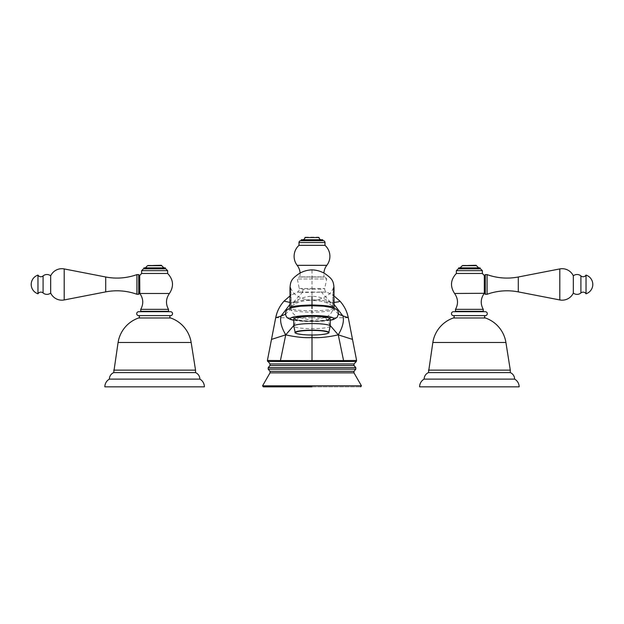 <?xml version="1.0" encoding="UTF-8"?>
<svg xmlns="http://www.w3.org/2000/svg" width="624" height="624" viewBox="0 0 624 624"><rect width="100%" height="100%" fill="white"/><g stroke="black" fill="none" stroke-linecap="round" stroke-linejoin="round"><path stroke-width="0.47" stroke-dasharray="3.12 2.34" d="M289.981 287.945L290.605 287.391L291.19 296.735L291.151 308.396C291.408 304.902 293.459 302.133 297.289 300.089L298.514 299.442C303.069 297.359 307.562 296.306 312 296.283L312 269.864M300.378 306.197L292.032 307.429L289.123 309.013L290.004 307.882C291.673 309.691 299.005 310.658 312 310.768C324.995 310.651 332.327 309.691 333.996 307.882L323.505 306.189M323.591 306.197L331.96 307.429L334.877 309.013L333.996 307.882M334.019 287.945L333.395 287.391L332.81 296.735L332.849 308.396C332.592 304.902 330.541 302.133 326.711 300.089L325.486 299.442C320.931 297.359 316.438 296.306 312 296.283L312 300.425C306.751 300.191 301.673 301.033 296.774 302.96L298.514 299.442M285.48 314.278L291.151 308.396C290.316 307.226 292.188 305.409 296.774 302.96L293.459 302.234C302.094 300.027 308.279 299.333 312 300.16C315.721 299.333 321.906 300.027 330.541 302.234L327.226 302.96L325.486 299.442M312 288.491L324.722 288.491L320.681 289.201L303.319 289.201L299.278 288.491L312 288.491L312 292.079L326.68 292.079L302.305 292.484L293.459 302.234L290.004 304.301M293.803 325.494L298.514 317.359L312 320.518L325.486 317.359C329.753 315.393 332.194 312.616 332.826 309.028L332.849 308.396L332.826 309.028M291.174 309.028L291.151 308.396L291.174 309.028C291.806 312.616 294.247 315.393 298.514 317.359M334.877 309.013C335.868 310.463 322.772 312.218 312 312.234C301.22 312.226 288.124 310.463 289.123 309.013M295.417 317.85A17.308 2.41 180 0 0 294.692 318.544A17.308 2.41 180 0 0 312 320.954A17.308 2.41 180 0 0 329.308 318.544A17.308 2.41 180 0 0 328.583 317.85M330.197 325.494L325.486 317.359M338.52 314.278L332.849 308.396C332.92 306.407 331.04 304.59 327.226 302.96L320.752 301.064L312 300.425M333.988 302.445L330.541 302.234L333.996 304.301M325.174 277.079L326.711 278.975L297.289 278.975L326.711 278.975L324.722 288.491C324.511 290.191 325.166 291.385 326.68 292.079L333.988 295.909M330.541 302.234L321.695 292.484L320.681 289.201M303.319 289.201L302.305 292.484L297.32 292.079L290.012 295.909M293.459 302.234L290.012 302.445M298.826 277.079L312 277.079C328.918 277.079 328.918 277.079 312 277.079L298.826 277.079L297.289 278.975L299.278 288.491C299.489 290.191 298.834 291.385 297.32 292.079L312 292.079M275.699 317.756L312 317.756L312 360.469L267.4 360.469M356.304 361.499L267.688 361.499M312 361.499L312 360.469L356.6 360.469M312 386.849L360.688 386.849L312 386.849M324.16 277.079L299.84 277.079M300.105 273.078A14.188 14.188 0 0 1 299.84 276.884L324.16 276.884A14.188 14.188 0 0 1 323.895 273.078M325.003 245.333L298.997 245.333M301.298 240.692L322.702 240.692L301.298 240.692M301.298 239.741L322.702 239.741M302.679 239.741L321.321 239.741L302.679 239.741M319.082 237.541L304.918 237.541M305.308 237.151L318.692 237.151M312 316.485A17.308 2.41 0 0 1 329.308 318.895A17.308 2.41 0 0 1 312 321.305A17.308 2.41 0 0 1 294.692 318.895A17.308 2.41 0 0 1 312 316.485M293.803 318.895A18.197 2.535 180 0 0 312 321.422A18.197 2.535 180 0 0 330.197 318.895M487.079 274.607L487.079 294.278M485.308 294.278L485.308 274.607M482.383 273.46L456.37 273.46M458.227 268.819L480.535 268.819M469.381 268.819L480.082 268.819L469.381 268.819M458.679 267.875L480.082 267.875M469.381 267.875L460.091 267.875L469.381 267.875M476.455 265.676L462.298 265.676M462.688 265.278L476.065 265.278M455.504 309.348L483.249 309.348M483.249 311.314L455.504 311.314M476.26 311.314L462.493 311.314L476.26 311.314M462.493 311.704L476.26 311.704L462.493 311.704M453.445 311.704L485.308 311.704M453.375 317.975L485.378 317.975M453.157 315.619L485.597 315.619M428.462 370.133L510.292 370.133M510.292 372.606L428.462 372.606M424.141 379.103L514.613 379.103M519.145 386.849L419.609 386.849M484.325 293.296L484.325 275.597M573.323 275.839L573.323 293.038M586.03 275.098L586.03 293.787M138.692 274.607L138.692 294.278M136.921 294.278L136.921 274.607M139.675 275.597L139.675 291.634M167.63 273.46L141.617 273.46M143.465 268.819L165.773 268.819M154.619 268.819L143.918 268.819L154.619 268.819M143.918 267.875L165.321 267.875M154.619 267.875L163.909 267.875L154.619 267.875M161.702 265.676L147.545 265.676M147.935 265.278L161.312 265.278M140.751 309.348L168.496 309.348M168.496 311.314L140.751 311.314M147.74 311.314L161.507 311.314L147.74 311.314M161.507 311.704L147.74 311.704L161.507 311.704M138.692 311.704L170.555 311.704M138.403 315.619L170.843 315.619M138.622 317.975L170.625 317.975M113.708 370.133L195.538 370.133M195.538 372.606L113.708 372.606M199.859 379.103L109.387 379.103M204.391 386.849L104.855 386.849M50.677 275.839L50.677 293.038M37.97 275.098L37.97 293.787M312 308.599L312 305.744M312 310.768L312 335.018M330.197 320.174A21.637 3.011 0 0 1 312 321.555A21.637 3.011 0 0 1 293.803 320.174M312 317.756L348.301 317.756M312 300.16L312 289.201M354.026 363.948L269.974 363.948M270.005 365.524L353.995 365.524M355.805 367.645L268.195 367.645M268.195 369.174L355.805 369.174M353.98 371.319L270.02 371.319M353.98 372.856L270.02 372.856M262.571 385.811L361.429 385.811M297.18 265.333L326.82 265.333M298.997 242.541L325.003 242.541M330.197 326.102A18.197 2.535 0 0 1 312 328.637A18.197 2.535 -0 0 1 293.803 326.102M328.778 332.647A16.809 2.34 0 0 1 312 334.838A16.809 2.34 0 0 1 295.222 332.647M454.568 293.475L484.185 293.475M456.37 270.668L482.383 270.668M432.838 342.49L505.916 342.49M518.294 291.884L518.294 276.994M559.798 268.928L559.798 299.949M580.913 292.945L580.913 275.933M139.815 293.475L169.432 293.475M141.617 270.668L167.63 270.668M118.084 342.49L191.162 342.49M105.706 276.994L105.706 291.884M64.202 299.949L64.202 268.928M43.087 275.933L43.087 292.945M332.849 308.599L333.442 287.336C333.458 288.194 332.592 289.879 330.86 292.383C329.854 293.865 327.553 295.581 323.973 297.547C320.869 299.356 314.067 300.308 312 300.175C309.933 300.308 303.131 299.356 300.027 297.547C296.431 295.565 294.161 293.873 293.233 292.484C291.416 289.895 290.519 288.179 290.558 287.336L291.151 308.599M290.004 307.882L300.464 306.189M290.012 296.377L290.012 295.308M330.197 320.315L312 321.602L293.803 320.315M333.988 296.377L333.988 295.308"/><path stroke-width="0.94" d="M334.129 308.287L333.988 297.476L333.996 307.882C332.444 306.259 325.112 305.3 312 304.988C298.888 305.3 291.556 306.259 290.004 307.882L289.981 287.945M289.871 308.287L290.012 296.377M323.505 306.189L312 305.744L300.378 306.197M330.197 320.315L333.52 319.496L337.147 317.312L338.559 313.685L337.904 311.103L336.492 309.395L333.52 307.843L323.591 306.197M333.988 296.377L334.019 287.945M290.004 304.301L281.011 316.111L285.48 314.278M293.803 325.494L285.737 334.846C281.369 327.421 279.794 321.173 281.011 316.111L275.699 317.756C276.962 311.438 279.747 305.885 284.06 301.103L290.012 295.909M328.583 317.85A17.308 2.41 180 0 0 312 316.134A17.308 2.41 180 0 0 295.417 317.85M333.996 304.301L342.989 316.111C344.206 321.173 342.631 327.421 338.263 334.846L330.197 325.494M333.988 302.445L338.59 301.821L339.94 301.103C344.245 305.885 347.038 311.438 348.301 317.756L338.52 314.278M333.988 295.909L339.94 301.103M290.012 302.445L284.06 301.103M285.737 334.846C295.682 337.1 304.442 338.005 312 337.576C319.558 338.005 328.318 337.093 338.263 334.846L343.567 360.555L280.433 360.555L285.737 334.846L271.495 339.401L275.699 317.756M280.652 361.429L280.433 360.555L267.4 360.469L271.495 339.401L267.4 360.469L267.688 361.499L356.304 361.499L356.6 360.469L343.567 360.555L343.348 361.429M348.301 317.756L356.6 360.469L352.505 339.401L338.263 334.846M312 386.849L263.312 386.849L312 386.849M298.997 245.333L325.003 245.333L325.003 242.541L298.997 242.541L298.997 245.333A14.758 14.758 0 0 0 297.18 265.333A14.188 14.188 0 0 1 300.105 273.078M323.895 273.078A14.188 14.188 0 0 1 326.82 265.333L297.18 265.333M325.003 245.333A14.758 14.758 0 0 1 326.82 265.333M300.846 240.692L323.154 240.692L300.846 240.692A1.849 1.849 0 0 0 298.997 242.541M325.003 242.541A1.849 1.849 0 0 0 323.154 240.692M301.298 240.692L301.298 239.741L322.702 239.741L322.702 240.692M319.082 237.541L304.918 237.541L319.082 237.541A2.246 2.246 0 0 0 321.321 239.741M304.918 237.541A2.246 2.246 0 0 1 302.679 239.741M312 316.36A18.197 2.535 180 0 0 293.803 318.895L293.803 326.102A18.197 2.535 -0 0 1 312 323.567A18.197 2.535 0 0 1 330.197 326.102L330.197 318.895A18.197 2.535 180 0 0 312 316.36M487.079 294.278L485.308 294.278L485.308 274.607L487.079 274.607L487.079 294.278A59.015 59.015 0 0 1 518.294 291.884L559.798 299.949L559.798 268.928L518.294 276.994A59.015 59.015 0 0 1 487.079 274.607M484.325 275.597L484.325 293.296L485.308 294.278M482.383 273.46L482.383 270.668L456.37 270.668L456.37 273.46L482.383 273.46L484.325 275.59L485.308 274.607M482.383 270.668L480.535 268.819L458.227 268.819L456.37 270.668M480.082 268.819L480.082 267.875L458.679 267.875L458.679 268.819M476.455 265.676L476.065 265.278L462.298 265.676L476.455 265.676L478.663 267.875M484.185 293.475C480.62 298.568 480.301 303.865 483.249 309.348L455.504 309.348C458.453 303.865 458.133 298.576 454.568 293.475L484.325 293.296M455.504 309.348L455.504 311.314L483.249 311.314L483.249 309.348M476.26 311.704L476.26 311.314M462.493 311.704L462.493 311.314M453.375 317.975L485.378 317.975A1.217 1.217 -90 0 1 485.597 315.619L485.597 315.619A1.966 1.966 90 0 0 487.282 313.669A1.966 1.966 90 0 0 485.308 311.704L453.445 311.704A1.966 1.966 -90 0 0 451.472 313.669A1.966 1.966 -90 0 0 453.157 315.619L453.157 315.619A1.217 1.217 90 0 1 453.375 317.975A31.083 31.083 0 0 0 432.838 342.49L428.462 372.606L510.292 372.606A7.082 7.082 0 0 1 514.613 379.103A8.892 8.892 0 0 1 519.145 386.849L419.609 386.849A8.892 8.892 0 0 1 424.141 379.103L514.613 379.103M485.378 317.975A31.083 31.083 0 0 1 505.916 342.49L510.292 370.133L428.462 370.133M510.292 370.133L510.292 372.606M428.462 372.606A7.082 7.082 0 0 0 424.141 379.103M586.03 275.098L586.03 293.787A9.836 9.836 0 0 0 586.03 275.098A3.385 3.385 0 0 1 580.913 275.933A5.905 5.905 0 0 0 573.323 275.839L573.323 293.038A12.316 12.316 0 0 1 559.798 299.949M573.323 275.839A12.316 12.316 0 0 0 559.798 268.928M580.913 275.933L580.913 292.945A5.905 5.905 0 0 1 573.323 293.038M580.913 292.945A3.385 3.385 0 0 1 586.03 293.787M136.921 294.278L138.692 294.278L138.692 274.607L136.921 274.607L136.921 294.278A59.015 59.015 0 0 0 105.706 291.884L105.706 276.994A59.015 59.015 0 0 0 136.921 274.607M141.617 273.46L141.617 270.668L167.63 270.668L167.63 273.46L141.617 273.46L139.675 275.597L138.692 274.607M139.675 291.634L139.675 293.296L138.692 294.278M167.63 273.46C173.441 279.661 174.041 286.33 169.432 293.475L139.815 293.475L139.675 275.597M167.63 270.668L165.773 268.819L143.465 268.819L141.617 270.668M165.321 268.819L165.321 267.875L143.918 267.875L143.918 268.819M161.702 265.676L161.312 265.278L147.545 265.676L161.702 265.676L163.909 267.875M169.432 293.475C165.867 298.576 165.547 303.865 168.496 309.348L140.751 309.348C143.699 303.865 143.38 298.568 139.815 293.475M140.751 309.348L140.751 311.314L168.496 311.314L168.496 309.348M147.74 311.704L147.74 311.314M161.507 311.704L161.507 311.314M138.622 317.975L170.625 317.975A1.217 1.217 -90 0 1 170.843 315.619L170.843 315.619A1.966 1.966 90 0 0 172.528 313.669A1.966 1.966 90 0 0 170.555 311.704L138.692 311.704A1.966 1.966 -90 0 0 136.718 313.669A1.966 1.966 -90 0 0 138.403 315.619A1.217 1.217 90 0 1 138.622 317.975A31.083 31.083 0 0 0 118.084 342.49L113.708 372.606L195.538 372.606A7.082 7.082 0 0 1 199.859 379.103L109.387 379.103A8.892 8.892 0 0 0 104.855 386.849L204.391 386.849A8.892 8.892 0 0 0 199.859 379.103M170.625 317.975A31.083 31.083 0 0 1 191.162 342.49L195.538 370.133L113.708 370.133M138.403 315.619L170.843 315.619M195.538 370.133L195.538 372.606M113.708 372.606A7.082 7.082 0 0 0 109.387 379.103M50.677 293.038A5.905 5.905 0 0 1 43.087 292.945A3.385 3.385 0 0 0 37.97 293.787A9.836 9.836 0 0 1 37.97 275.098A3.385 3.385 0 0 0 43.087 275.933A5.905 5.905 0 0 1 50.677 275.839L50.677 293.038A12.316 12.316 0 0 0 64.202 299.949L105.706 291.884M50.677 275.839A12.316 12.316 0 0 1 64.202 268.928L105.706 276.994M37.97 275.098L37.97 293.787M312 308.599L312 296.283M312 310.768L312 312.234M293.803 320.174A21.637 3.011 0 0 1 293.007 317.101A21.637 3.011 0 0 1 312 315.533A21.637 3.011 0 0 1 330.993 317.101A21.637 3.011 0 0 1 330.197 320.174M356.304 361.499L354.026 363.948L269.974 363.948L267.4 360.469M312 335.018C296.533 335.018 293.896 332.296 295.222 332.647A16.809 2.34 0 0 1 312 330.158A16.809 2.34 0 0 1 328.778 332.647C330.104 332.296 327.467 335.018 312 335.018A16.45 2.293 180 0 0 328.45 332.725A16.45 2.293 180 0 0 312 330.431A16.45 2.293 180 0 0 295.55 332.725A16.45 2.293 180 0 0 312 335.018L312 361.382M268.195 369.174L270.02 371.319L353.98 371.319L355.805 369.174L268.195 369.174L268.195 367.645L355.805 367.645L353.995 365.524L270.005 365.524L269.974 363.948M353.98 372.856L361.429 385.811L262.571 385.811L270.02 372.856L353.98 372.856L353.98 371.319M485.597 315.619L453.157 315.619M505.916 342.49L432.838 342.49M518.294 276.994L518.294 291.884M191.162 342.49L118.084 342.49M64.202 268.928L64.202 299.949M43.087 292.945L43.087 275.933M333.988 295.308L334.027 288.475C333.598 281.05 332.514 279.022 325.182 273.819C321.235 271.354 316.844 270.036 312 269.864C307.156 270.036 302.765 271.354 298.818 273.819C291.486 279.022 290.402 281.05 289.973 288.475L290.012 295.308M300.464 306.189L290.425 307.866L286.9 309.98L285.761 311.86L285.441 313.685L286.112 316.259L287.531 317.967L290.534 319.519L293.803 320.315M348.293 317.733L347.389 314.129M276.791 313.576L275.738 317.554M268.195 367.645L270.005 365.524M355.805 369.174L355.805 367.645M354.026 363.948L353.995 365.524M361.429 385.811L360.688 386.849M262.571 385.811L263.312 386.849M270.02 371.319L270.02 372.856M328.778 332.647L330.197 326.102M295.222 332.647L293.803 326.102M456.37 273.46C450.559 279.661 449.959 286.33 454.568 293.475M462.298 265.676L460.091 267.875M147.545 265.676L145.337 267.875"/></g></svg>
